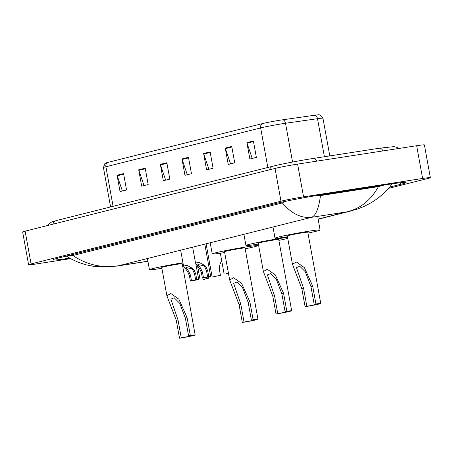 <?xml version="1.0" encoding="UTF-8"?>
<svg xmlns="http://www.w3.org/2000/svg" width="453" height="453" viewBox="0 0 453 453"><rect width="100%" height="100%" fill="white"/><g stroke="black" fill="none" stroke-linecap="round" stroke-linejoin="round"><path stroke-width="0.68" d="M70.555 258.652L36.342 263.94A16.665 0.696 -10.3 0 1 28.601 264.745L22.65 231.987A16.665 0.696 -10.3 0 1 25.119 231.16L275.028 168.431A16.665 0.696 -10.3 0 1 297.604 164.111L416.658 145.713A16.665 0.696 -10.3 0 1 424.399 144.909L430.35 177.667A16.665 0.696 -10.3 0 1 427.881 178.493L388.521 188.374M28.601 264.745A16.665 0.696 -10.3 0 1 31.076 263.918L280.979 201.194A16.665 0.696 -10.3 0 1 303.561 196.868L422.609 178.471A16.665 0.696 -10.3 0 1 430.35 177.667M389.591 187.095L400.775 184.292A35.827 1.501 169.7 0 0 406.086 182.508A35.827 1.501 169.7 0 0 389.45 184.246L323.306 194.462A35.827 1.501 169.7 0 0 274.761 203.759L58.177 258.119A35.827 1.501 169.7 0 0 52.865 259.903A35.827 1.501 169.7 0 0 69.507 258.165L69.654 258.142M392.077 183.844L389.342 187.406L383.663 193.442L377.813 198.34L371.335 202.661L364.07 206.438L356.664 209.331L346.517 211.925C360.107 208.833 370.747 200.39 378.436 186.613L384.014 185.084M68.069 255.639L72.882 255.503C87.01 264.971 102.327 268.369 118.839 265.701L109.558 266.925L93.471 266.302L85.883 264.756L78.397 262.327L71.291 259.054L66.319 256.081M378.436 186.613L320.475 195.571C318.77 208.397 315.798 215.645 311.562 217.327C301.239 218.442 291.5 213.646 282.338 202.933L72.882 255.503M282.338 202.933L285.764 201.285M316.273 195.594L320.475 195.571M107.689 162.446A4.168 3.516 75.9 0 0 105.9 166.766A16.665 0.696 169.7 0 0 103.431 167.593L104.847 163.641L105.792 163.018A13.664 0.572 -10.3 0 1 107.689 162.446L262.44 123.607A13.664 0.572 -10.3 0 1 280.951 120.062A13.664 0.572 -10.3 0 1 282.831 119.785L314.812 115.221A13.664 0.572 -10.3 0 1 319.133 114.779L320.231 115.028L322.949 118.233A16.665 0.696 169.7 0 0 317.496 118.697A4.168 2.803 -98.1 0 0 314.812 115.221M122.389 191.013L117.219 175.787A3.335 2.814 -104.1 0 1 117.072 175.22L120.051 191.602L126.54 189.971L123.567 173.595L117.072 175.22M144.026 185.583L138.856 170.356A3.335 2.814 -104.1 0 1 138.709 169.79L141.687 186.172L148.176 184.541L145.203 168.165L138.709 169.79M165.662 180.152L160.492 164.926A3.335 2.814 -104.1 0 1 160.345 164.36L163.323 180.741L169.813 179.111L166.84 162.735L160.345 164.36M252.213 158.431L247.044 143.199A3.335 2.814 -104.1 0 1 246.896 142.638L249.875 159.02L256.364 157.389L253.386 141.008L246.896 142.638M230.577 163.861L225.401 148.629A3.335 2.814 -104.1 0 1 225.26 148.069L228.233 164.45L234.728 162.82L231.749 146.438L225.26 148.069M208.935 169.292L203.765 154.06A3.335 2.814 -104.1 0 1 203.624 153.499L206.596 169.881L213.091 168.25L210.113 151.868L203.624 153.499M187.299 174.722L182.129 159.49A3.335 2.814 -104.1 0 1 181.987 158.929L184.96 175.311L191.455 173.68L188.476 157.299L181.987 158.929M315.922 303.986L314.189 304.416A7.084 0.294 -10.3 0 1 317.479 304.076A7.084 0.294 -10.3 0 1 313.918 304.988A7.084 0.294 -10.3 0 1 306.834 306.262L305.101 306.698L301.862 288.855L292.445 264.184L296.426 262.01L304.456 267.672L312.678 286.137L315.922 303.986A10.413 0.436 -10.3 0 1 320.758 303.476A10.413 0.436 -10.3 0 1 315.526 304.818A10.413 0.436 -10.3 0 1 305.101 306.698M314.189 304.416L310.945 286.573L305.322 271.789L299.79 266.256L296.455 267.61L303.589 288.419L306.834 306.262M320.758 303.476L307.808 232.225A10.413 0.436 169.7 0 0 302.972 232.729A10.413 0.436 169.7 0 0 292.553 234.609A10.413 0.436 169.7 0 0 287.315 235.951L292.445 264.184M287.468 236.789A22.91 0.957 -10.3 0 1 285.662 237.078A22.91 0.957 -10.3 0 1 275.022 238.187A22.91 0.957 -10.3 0 1 286.534 235.237A22.91 0.957 -10.3 0 1 309.461 231.104A22.91 0.957 -10.3 0 1 320.107 229.994A22.91 0.957 -10.3 0 1 307.961 233.069M286.84 311.285L285.113 311.715A7.084 0.294 -10.3 0 1 288.397 311.375A7.084 0.294 -10.3 0 1 284.841 312.287A7.084 0.294 -10.3 0 1 277.751 313.561L276.024 313.997L272.78 296.154L263.369 271.483L267.349 269.309L275.373 274.971L283.601 293.436L286.84 311.285A10.413 0.436 -10.3 0 1 291.675 310.775A10.413 0.436 -10.3 0 1 286.443 312.117A10.413 0.436 -10.3 0 1 276.024 313.997M285.113 311.715L281.868 293.872L276.239 279.088L270.707 273.555L267.378 274.909L274.512 295.718L277.751 313.561M291.675 310.775L278.731 239.524A10.413 0.436 169.7 0 0 273.889 240.028A10.413 0.436 169.7 0 0 263.47 241.908A10.413 0.436 169.7 0 0 258.238 243.25L263.369 271.483M258.391 244.088A22.91 0.957 -10.3 0 1 256.585 244.377A22.91 0.957 -10.3 0 1 245.939 245.486A22.91 0.957 -10.3 0 1 257.457 242.536A22.91 0.957 -10.3 0 1 280.384 238.403A22.91 0.957 -10.3 0 1 287.581 237.406M287.763 238.397A22.91 0.957 -10.3 0 1 278.884 240.367M253.131 319.744L251.398 320.175A7.084 0.294 -10.3 0 1 254.688 319.835A7.084 0.294 -10.3 0 1 251.132 320.747A7.084 0.294 -10.3 0 1 244.042 322.026L242.31 322.457L239.071 304.614L229.654 279.943L233.635 277.768L241.664 283.431L249.886 301.896L253.131 319.744A10.413 0.436 -10.3 0 1 257.967 319.24A10.413 0.436 -10.3 0 1 252.734 320.577A10.413 0.436 -10.3 0 1 242.31 322.457M251.398 320.175L248.159 302.332L242.531 287.547L236.998 282.015L233.669 283.374L240.798 304.178L244.042 322.026M257.967 319.24L245.016 247.989A10.413 0.436 169.7 0 0 240.181 248.493A10.413 0.436 169.7 0 0 229.762 250.373A10.413 0.436 169.7 0 0 224.524 251.709L229.654 279.943M224.677 252.553A22.91 0.957 -10.3 0 1 222.87 252.836A22.91 0.957 -10.3 0 1 212.231 253.946A22.91 0.957 -10.3 0 1 223.748 250.996A22.91 0.957 -10.3 0 1 246.675 246.862A22.91 0.957 -10.3 0 1 257.315 245.753A22.91 0.957 -10.3 0 1 245.169 248.827M190.339 335.503L188.607 335.939A7.084 0.294 -10.3 0 1 191.896 335.594A7.084 0.294 -10.3 0 1 188.34 336.505A7.084 0.294 -10.3 0 1 181.251 337.785L179.524 338.221L176.279 320.373L166.868 295.701L170.849 293.527L178.873 299.19L187.095 317.661L190.339 335.503A10.413 0.436 -10.3 0 1 195.175 334.999A10.413 0.436 -10.3 0 1 189.943 336.336A10.413 0.436 -10.3 0 1 179.524 338.221M188.607 335.939L185.368 318.091L179.739 303.306L174.207 297.774L170.877 299.133L178.012 319.937L181.251 337.785M195.175 334.999L182.231 263.748A10.413 0.436 169.7 0 0 177.389 264.252A10.413 0.436 169.7 0 0 166.97 266.132A10.413 0.436 169.7 0 0 161.738 267.468L166.868 295.701M161.891 268.312A22.91 0.957 -10.3 0 1 160.079 268.595A22.91 0.957 -10.3 0 1 149.439 269.705A22.91 0.957 -10.3 0 1 182.95 262.768M183.25 264.41A22.91 0.957 -10.3 0 1 182.383 264.586M207.616 276.794L206.596 271.177L204.864 267.004L203.51 265.701L197.921 264.524L200.537 268.085L202.468 272.213L203.488 277.831L208.731 276.517L207.712 270.9L205.951 266.732L204.626 265.424L198.776 262.208L195.554 263.165L192.65 247.174M208.731 276.517L210.656 276.358L208.04 277.055L202.372 278.114L201.353 272.496L199.456 268.357L195.554 263.165M202.372 278.114L203.488 277.831M195.628 279.807L194.609 274.19L192.882 270.011L191.528 268.708L185.934 267.53L188.55 271.098L190.481 275.226L191.5 280.843L196.744 279.524L195.724 273.906L193.963 269.739L192.638 268.431L186.789 265.215L183.567 266.171L180.662 250.181M196.744 279.524L198.669 279.365L196.053 280.062L190.385 281.12L189.365 275.503L187.468 271.37L183.567 266.171M190.385 281.12L191.5 280.843M228.397 273L227.123 273.374M228.414 273.097L226.172 273.663L227.163 273.595M220.424 275.288L212.14 277.043L220.424 275.288L219.399 269.671L219.728 265.181L221.619 260.237M208.204 277.015L208.437 278.295L203.148 279.388M208.748 265.871L209.631 263.244M208.437 278.295L203.193 279.614M52.893 224.184A6.665 5.629 -104.1 0 1 56.619 220.492L273.204 166.132A6.665 5.629 -104.1 0 0 269.484 169.824M382.955 150.923A6.665 3.556 -98.8 0 0 379.461 148.222L313.323 158.442C300.288 160.441 281.307 164.071 273.204 166.132M316.811 161.143A6.665 3.556 -98.8 0 0 313.323 158.442M318.119 219.054L346.517 211.925L311.562 217.327L118.839 265.701L147.899 261.211M31.076 263.918L25.119 231.16M422.609 178.471L416.658 145.713M303.561 196.868L297.604 164.111M280.979 201.194L275.028 168.431M400.492 182.712L400.775 184.292M69.128 255.373L69.196 255.747M324.41 156.732L317.496 118.697L285.515 123.261A16.665 0.696 169.7 0 0 283.227 123.601A16.665 0.696 169.7 0 0 260.645 127.927A4.168 3.516 -104.1 0 1 262.44 123.607M282.831 119.785A4.168 2.803 -98.1 0 1 285.515 123.261L292.559 162.044M267.836 167.48L260.645 127.927L105.9 166.766L113.086 206.319M182.129 159.49L188.578 157.876M203.765 154.06L210.215 152.446M225.401 148.629L231.851 147.01M247.044 143.199L253.493 141.579M160.492 164.926L166.942 163.306M138.856 170.356L145.305 168.737M117.219 175.787L123.669 174.167M303.589 288.419L301.862 288.855M312.678 286.137L310.945 286.573M274.512 295.718L272.78 296.154M283.601 293.436L281.868 293.872M240.798 304.178L239.071 304.614M249.886 301.896L248.159 302.332M178.012 319.937L176.279 320.373M187.095 317.661L185.368 318.091M198.255 267.021L199.365 266.743M203.51 265.701L204.626 265.424M206.596 271.177L207.712 270.9M201.353 272.496L202.468 272.213M186.268 270.028L187.378 269.75M191.528 268.708L192.638 268.431M194.609 274.19L195.724 273.906M189.365 275.503L190.481 275.226M398.566 148.51L397.038 147.423L393.985 146.619L379.461 148.222M47.944 225.43L48.992 223.878L51.563 222.049L56.619 220.492M351.024 210.973L318.148 219.224M147.91 261.29L116.228 266.188M103.431 167.593L110.583 206.947M322.949 118.233L329.795 155.9M275.022 238.187L272.989 227.01M320.107 229.994L317.87 217.706M245.939 245.486L243.912 234.309M212.231 253.946L210.198 242.768M257.315 245.753L257.049 244.303M149.439 269.705L147.406 258.527M210.656 276.358L204.796 244.127M198.669 279.365L195.889 264.082M224.127 274.031L220.339 253.216M212.14 277.043L206.24 244.597M200.152 280.05L197.678 266.443"/></g></svg>
